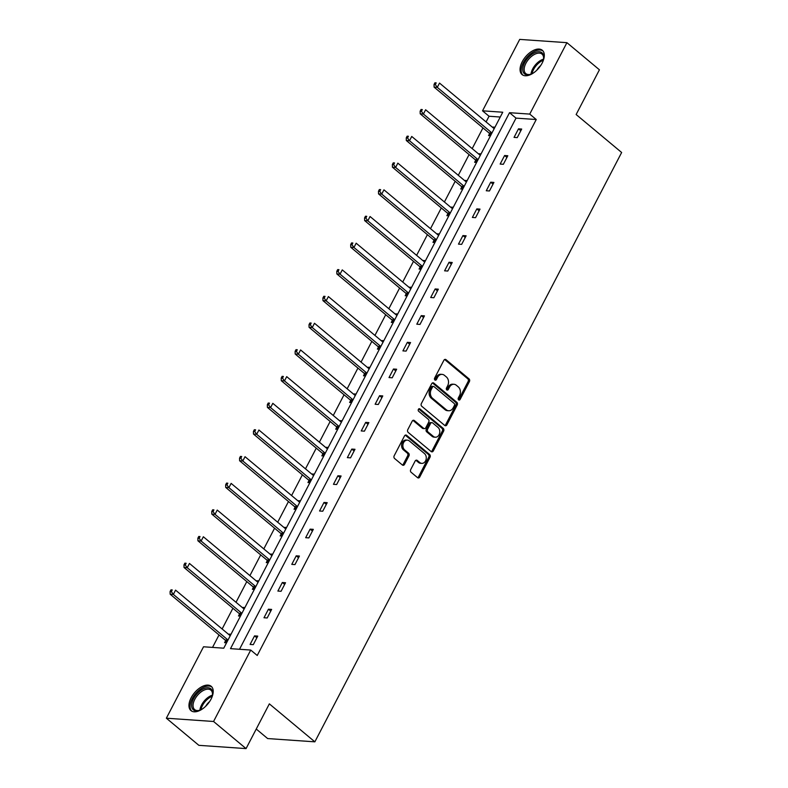 <?xml version="1.0" encoding="UTF-8"?>
<svg xmlns="http://www.w3.org/2000/svg" width="788" height="788" viewBox="0 0 788 788"><rect width="100%" height="100%" fill="white"/><g stroke="black" fill="none" stroke-linecap="round" stroke-linejoin="round"><path stroke-width="1.18" d="M458.616 399.871A1.389 1.084 94 0 0 460.113 399.437L469.402 381.599A1.99 1.546 94 0 0 469.008 378.851L446.028 359.683A1.99 1.546 94 0 0 443.88 360.293L434.592 378.141A1.389 1.084 94 0 0 436.375 379.629L437.576 377.324A6.373 4.945 94 0 1 442.107 374.379A6.373 4.945 94 0 1 444.462 375.354L446.372 376.95A6.373 4.945 94 0 1 447.663 385.736L446.461 388.041A1.389 1.084 94 0 0 448.244 389.528L449.446 387.223A6.373 4.945 94 0 1 453.977 384.278A6.373 4.945 94 0 1 456.331 385.253L458.242 386.859A6.373 4.945 94 0 1 459.532 395.635L458.33 397.95A1.389 1.084 94 0 0 458.616 399.871M458.508 399.762A1.389 1.084 94 0 0 458.843 399.349L468.131 381.51A1.99 1.546 94 0 0 467.727 378.762L444.757 359.594A1.99 1.546 94 0 0 444.639 359.515M434.769 379.964A1.389 1.084 94 0 0 435.104 379.54L436.306 377.235L437.576 377.324M446.638 389.863A1.389 1.084 94 0 0 446.973 389.439L448.175 387.135L449.446 387.223M191.139 697.764A15.819 8.698 129.8 0 1 211.214 686.318A15.819 8.698 129.8 0 1 211.036 699.153A15.819 8.698 129.8 0 1 190.952 710.599A15.819 8.698 129.8 0 1 191.139 697.764M522.237 61.73A15.819 8.698 129.8 0 1 542.321 50.274A15.819 8.698 129.8 0 1 542.134 63.109A15.819 8.698 129.8 0 1 522.05 74.564A15.819 8.698 129.8 0 1 522.237 61.73M410.715 469.549A1.99 1.546 94 0 0 411.119 472.288L417.561 477.666A1.99 1.546 94 0 0 419.709 477.055L430.031 457.237A1.99 1.546 94 0 0 429.627 454.499L406.647 435.331A1.99 1.546 94 0 0 404.5 435.941L394.187 455.76A1.99 1.546 94 0 0 394.591 458.498L402.373 464.999A1.99 1.546 94 0 0 404.52 464.388L408.942 455.907A1.99 1.546 94 0 0 408.539 453.159L404.677 449.938A5.319 4.127 94 0 1 403.121 443.831A5.319 4.127 94 0 1 407.386 440.137A5.319 4.127 94 0 1 409.356 440.955L424.476 453.573A5.319 4.127 94 0 1 426.032 459.69A5.319 4.127 94 0 1 421.767 463.374A5.319 4.127 94 0 1 419.797 462.556L417.276 460.458A1.99 1.546 94 0 0 415.128 461.069L410.715 469.549M566.917 42.67L599.422 69.797L576.136 114.526L621.643 152.498L314.855 741.833L269.348 703.861L246.063 748.6L213.558 721.483L166.357 718.203L203.531 646.781L223.753 648.189L502.754 112.221L482.542 110.822L519.716 39.4L566.917 42.67L529.743 114.093L509.521 112.694L230.51 648.652L250.732 650.061L213.558 721.483M250.732 650.061L257.233 655.478L536.244 119.52L529.743 114.093M444.747 425.451A1.99 1.546 94 0 0 446.894 424.831L457.207 405.022A1.99 1.546 94 0 0 456.813 402.274L433.833 383.106A1.99 1.546 94 0 0 431.686 383.726L421.373 403.535A1.99 1.546 94 0 0 421.777 406.283L444.747 425.451M443.614 431.135L433.301 450.943A1.99 1.546 94 0 1 431.154 451.563L408.184 432.395A1.99 1.546 94 0 1 407.78 429.647L412.193 421.166A1.99 1.546 94 0 1 414.34 420.556L423.658 428.327A1.99 1.546 94 0 0 425.806 427.717L428.741 422.082A1.99 1.546 94 0 0 428.337 419.344L418.635 411.247A1.389 1.084 94 0 1 419.856 408.903L443.22 428.386A1.99 1.546 94 0 1 443.614 431.135L442.344 431.046L432.031 450.854L433.301 450.943M246.063 748.6L198.862 745.33L166.357 718.203M256.248 729.038L267.654 738.563L314.855 741.833M244.901 607.568L242.931 607.43L244.349 608.622M240.448 616.117L238.478 615.98L239.473 614.069M272.678 554.191L270.708 554.053L272.136 555.245M268.225 562.75L266.255 562.612L267.25 560.701M300.464 500.823L298.494 500.685L299.923 501.867M296.012 509.373L294.042 509.235L295.037 507.324M328.251 447.446L326.281 447.308L327.7 448.5M323.799 455.996L321.829 455.858L322.824 453.947M356.038 394.069L354.068 393.931L355.486 395.123M351.586 402.629L349.616 402.491L350.611 400.58M383.825 340.702L381.855 340.564L383.273 341.746M379.373 349.251L377.393 349.114L378.398 347.203M411.602 287.325L409.632 287.187L411.06 288.378M407.15 295.874L405.18 295.736L406.175 293.826M439.389 233.947L437.419 233.809L438.847 235.001M434.937 242.507L432.967 242.369L433.961 240.458M467.176 180.58L465.206 180.442L466.624 181.624M462.723 189.13L460.753 188.992L461.748 187.081M494.962 127.203L492.993 127.065L494.411 128.257M490.51 135.753L488.54 135.615L489.535 133.704M500.262 117.028L489.043 116.25L486.078 121.933M482.965 127.902L472.189 148.617M469.077 154.596L458.291 175.3M455.188 181.279L444.402 201.994M441.29 207.963L430.514 228.678M427.401 234.657L416.616 255.361M413.503 261.34L402.727 282.055M399.614 288.024L388.829 308.738M385.726 314.717L374.94 335.422M371.828 341.401L361.052 362.116M357.939 368.085L347.153 388.799M344.041 394.778L333.265 415.483M330.152 421.462L319.376 442.176M316.264 448.145L305.478 468.86M302.365 474.839L291.59 495.544M288.477 501.523L277.691 522.237M274.579 528.206L263.803 548.921M260.69 554.9L249.914 575.604M246.802 581.583L236.016 602.298M232.903 608.267L222.127 628.982M219.015 634.961L212.533 647.411M481.064 153.887L479.094 153.749L480.522 154.941M476.612 162.446L474.642 162.308L475.637 160.397M453.287 207.264L451.307 207.126L452.736 208.318M448.825 215.814L446.855 215.676L447.86 213.765M425.5 260.641L423.53 260.503L424.949 261.685M421.048 269.191L419.078 269.053L420.073 267.142M397.713 314.008L395.743 313.87L397.162 315.062M393.261 322.568L391.291 322.43L392.286 320.519M369.927 367.385L367.957 367.247L369.385 368.439M365.474 375.935L363.504 375.797L364.499 373.886M342.14 420.762L340.17 420.625L341.598 421.807M337.688 429.312L335.718 429.174L336.712 427.263M314.363 474.13L312.393 473.992L313.811 475.184M309.911 482.689L307.941 482.551L308.935 480.641M286.576 527.507L284.606 527.369L286.024 528.561M282.124 536.057L280.154 535.919L281.149 534.008M258.789 580.884L256.819 580.746L258.247 581.928M254.337 589.434L252.367 589.296L253.362 587.385M231.002 634.251L229.032 634.113L230.46 635.305M226.55 642.811L224.58 642.673L225.575 640.762M489.043 116.25L482.542 110.822M536.244 119.52L516.022 118.121L239.513 649.282M516.022 118.121L509.521 112.694M250.091 644.436L254.544 635.886L257.735 636.113L253.283 644.663L250.091 644.436M263.99 617.753L268.442 609.203L271.633 609.42L267.181 617.979L263.99 617.753M277.878 591.069L282.331 582.509L285.522 582.736L281.07 591.286L277.878 591.069M291.777 564.375L296.229 555.826L299.41 556.052L294.958 564.602L291.777 564.375M305.665 537.692L310.117 529.142L313.309 529.359L308.857 537.918L305.665 537.692M319.554 511.008L324.006 502.449L327.197 502.675L322.745 511.225L319.554 511.008M333.452 484.315L337.904 475.765L341.096 475.991L336.643 484.541L333.452 484.315M347.341 457.631L351.793 449.081L354.984 449.298L350.532 457.858L347.341 457.631M361.239 430.947L365.691 422.388L368.873 422.614L364.42 431.164L361.239 430.947M375.127 404.254L379.58 395.704L382.771 395.931L378.319 404.48L375.127 404.254M389.016 377.57L393.468 369.02L396.659 369.237L392.207 377.797L389.016 377.57M402.914 350.887L407.366 342.327L410.558 342.553L406.096 351.103L402.914 350.887M416.803 324.193L421.255 315.643L424.446 315.87L419.994 324.42L416.803 324.193M430.691 297.509L435.153 288.96L438.335 289.176L433.883 297.736L430.691 297.509M444.59 270.826L449.042 262.266L452.233 262.493L447.781 271.042L444.59 270.826M458.478 244.132L462.93 235.582L466.122 235.809L461.669 244.359L458.478 244.132M472.376 217.449L476.829 208.899L480.01 209.115L475.558 217.675L472.376 217.449M486.265 190.765L490.717 182.205L493.909 182.432L489.456 190.982L486.265 190.765M500.153 164.071L504.606 155.522L507.797 155.748L503.345 164.298L500.153 164.071M514.052 137.388L518.504 128.838L521.695 129.055L517.243 137.614L514.052 137.388M518.504 128.838L520.809 130.759M504.606 155.522L506.911 157.442M490.717 182.205L493.022 184.136M476.829 208.899L479.134 210.82M462.93 235.582L465.235 237.503M449.042 262.266L451.347 264.197M435.153 288.96L437.448 290.88M421.255 315.643L423.56 317.564M407.366 342.327L409.671 344.257M393.468 369.02L395.773 370.941M379.58 395.704L381.885 397.625M365.691 422.388L367.986 424.318M351.793 449.081L354.098 451.002M337.904 475.765L340.209 477.686M324.006 502.449L326.311 504.379M310.117 529.142L312.422 531.063M296.229 555.826L298.534 557.746M282.331 582.509L284.635 584.44M268.442 609.203L270.747 611.124M254.544 635.886L256.849 637.807M453.977 384.278L452.696 384.189A6.373 4.945 94 0 0 448.175 387.135M442.107 374.379L440.827 374.29A6.373 4.945 94 0 0 436.306 377.235M444.856 425.53A1.99 1.546 94 0 0 445.624 424.742L455.937 404.934A1.99 1.546 94 0 0 455.533 402.185L432.563 383.017A1.99 1.546 94 0 0 432.445 382.938M454.459 405.377A1.389 1.084 94 0 0 454.184 403.456L434.021 386.632A1.389 1.084 94 0 0 432.514 387.056L431.243 389.499A6.373 4.945 94 0 0 432.533 398.275L446.313 409.78A6.373 4.945 94 0 0 448.668 410.755A6.373 4.945 94 0 0 453.199 407.81L454.459 405.377M433.499 386.416L432.228 386.327A1.389 1.084 94 0 0 431.233 386.967L432.514 387.056M448.668 410.755L447.397 410.666A6.373 4.945 94 0 1 445.043 409.691L431.253 398.186A6.373 4.945 94 0 1 429.972 389.41L431.233 386.967M431.263 451.642A1.99 1.546 94 0 0 432.031 450.854M424.397 428.633L423.117 428.544A1.99 1.546 94 0 1 422.388 428.239L413.07 420.467A1.99 1.546 94 0 0 412.951 420.378M418.694 408.903L441.94 428.298L443.22 428.386M433.331 436.394A5.319 4.127 94 0 0 435.301 437.212A5.319 4.127 94 0 0 439.556 433.518A5.319 4.127 94 0 0 438 427.411L432.671 422.959A1.99 1.546 94 0 0 430.524 423.58L427.598 429.204A1.99 1.546 94 0 0 428.002 431.942L433.331 436.394L432.051 436.306A5.319 4.127 94 0 0 434.021 437.123L435.301 437.212M431.942 422.654L430.662 422.565A1.99 1.546 94 0 0 429.253 423.491L430.524 423.58M432.051 436.306L426.722 431.863A1.99 1.546 94 0 1 426.318 429.115L429.253 423.491M442.344 431.046A1.99 1.546 94 0 0 441.94 428.298M421.767 463.374L420.496 463.285A5.319 4.127 94 0 1 418.526 462.467L416.005 460.369A1.99 1.546 94 0 0 415.897 460.281M407.386 440.137L406.106 440.049A5.319 4.127 94 0 0 401.841 443.743A5.319 4.127 94 0 0 403.397 449.849L404.677 449.938M402.481 465.078A1.99 1.546 94 0 0 403.249 464.299L407.662 455.819A1.99 1.546 94 0 0 407.258 453.07L403.397 449.849M417.67 477.755A1.99 1.546 94 0 0 418.438 476.967L428.751 457.148A1.99 1.546 94 0 0 428.347 454.41L405.377 435.242A1.99 1.546 94 0 0 405.268 435.153M494.184 128.69L439.517 83.085L437.291 87.36L434.099 87.133L488.974 132.916A2.029 1.576 -86 0 1 489.397 133.448L490.56 135.644M435.311 84.602L436.197 82.888L434.927 82.799L434.04 84.513L435.311 84.602L437.291 87.36L491.958 132.965M434.927 82.799L436.197 82.888M434.099 87.133L434.04 84.513M480.296 155.374L425.628 109.768L423.402 114.043L420.211 113.827L475.085 159.6A2.029 1.576 -86 0 1 475.499 160.131L476.671 162.338M421.422 111.285L422.309 109.571L421.038 109.483L420.142 111.197L421.422 111.285L423.402 114.043L478.07 159.659M421.038 109.483L422.309 109.571M420.211 113.827L420.142 111.197M466.397 182.067L411.73 136.452L409.504 140.737L406.312 140.51L461.187 186.293A2.029 1.576 -86 0 1 461.61 186.815L462.783 189.022M407.524 137.969L408.42 136.265L407.14 136.176L406.253 137.88L407.524 137.969L409.504 140.737L464.171 186.342M407.14 136.176L408.42 136.265M406.312 140.51L406.253 137.88M533.358 73.018A13.682 7.525 129.8 0 1 532.324 73.589A13.682 7.525 129.8 0 1 530.432 74.377A13.682 7.525 129.8 0 1 522.887 67.581A13.682 7.525 129.8 0 1 534.126 52.993A13.682 7.525 129.8 0 1 543.631 58.558A13.682 7.525 129.8 0 1 542.824 61.671M543.562 59.011A12.677 6.974 -50.2 0 0 541.996 54.096A12.677 6.974 -50.2 0 0 534.707 54.293A12.677 6.974 -50.2 0 0 525.517 64.055A12.677 6.974 -50.2 0 0 525.754 73.56A12.677 6.974 -50.2 0 0 530.876 74.22M543.04 51.023A15.711 8.638 -50.2 0 0 534.264 51.466A15.711 8.638 -50.2 0 0 522.986 63.316A15.711 8.638 -50.2 0 0 522.917 75.136M536.795 70.221A9.978 5.486 129.8 0 1 540.686 65.562M202.25 709.062A13.682 7.525 129.8 0 1 201.226 709.624A13.682 7.525 129.8 0 1 199.334 710.412A13.682 7.525 129.8 0 1 191.789 703.615A13.682 7.525 129.8 0 1 203.028 689.027A13.682 7.525 129.8 0 1 212.533 694.592A13.682 7.525 129.8 0 1 211.726 697.705M212.455 695.055A12.677 6.974 -50.2 0 0 210.898 690.14A12.677 6.974 -50.2 0 0 203.609 690.337A12.677 6.974 -50.2 0 0 194.419 700.089A12.677 6.974 -50.2 0 0 194.656 709.604A12.677 6.974 -50.2 0 0 199.768 710.254M211.942 687.067A15.711 8.638 -50.2 0 0 203.156 687.5A15.711 8.638 -50.2 0 0 191.878 699.36A15.711 8.638 -50.2 0 0 191.819 711.18M205.698 706.255A9.978 5.486 129.8 0 1 209.578 701.596M452.509 208.751L397.841 163.146L395.615 167.42L392.424 167.194L447.298 212.977A2.029 1.576 -86 0 1 447.722 213.509L448.884 215.705M393.636 164.662L394.522 162.949L393.251 162.86L392.355 164.574L393.636 164.662L395.615 167.42L450.283 213.026M393.251 162.86L394.522 162.949M392.424 167.194L392.355 164.574M438.611 235.435L383.943 189.829L381.717 194.104L378.536 193.887L433.4 239.66A2.029 1.576 -86 0 1 433.824 240.192L434.996 242.399M379.737 191.346L380.634 189.632L379.353 189.544L378.467 191.257L379.737 191.346L381.717 194.104L436.385 239.719M379.353 189.544L380.634 189.632M378.536 193.887L378.467 191.257M424.722 262.128L370.055 216.513L367.829 220.798L364.637 220.571L419.511 266.354A2.029 1.576 -86 0 1 419.935 266.876L421.097 269.082M365.849 218.03L366.745 216.326L365.465 216.237L364.578 217.941L365.849 218.03L367.829 220.798L422.496 266.403M365.465 216.237L366.745 216.326M364.637 220.571L364.578 217.941M410.834 288.812L356.166 243.206L353.94 247.481L350.749 247.255L405.623 293.038A2.029 1.576 -86 0 1 406.037 293.569L407.209 295.766M351.96 244.723L352.847 243.009L351.576 242.921L350.68 244.635L351.96 244.723L353.94 247.481L408.608 293.087M351.576 242.921L352.847 243.009M350.749 247.255L350.68 244.635M396.935 315.495L342.268 269.89L340.042 274.165L336.85 273.948L391.725 319.721A2.029 1.576 -86 0 1 392.148 320.253L393.32 322.459M338.062 271.407L338.958 269.693L337.678 269.604L336.791 271.318L338.062 271.407L340.042 274.165L394.709 319.78M337.678 269.604L338.958 269.693M336.85 273.948L336.791 271.318M383.047 342.189L328.379 296.574L326.153 300.858L322.962 300.632L377.836 346.415A2.029 1.576 -86 0 1 378.26 346.937L379.422 349.143M324.173 298.091L325.06 296.386L323.789 296.298L322.893 298.002L324.173 298.091L326.153 300.858L380.821 346.464M323.789 296.298L325.06 296.386M322.962 300.632L322.893 298.002M369.158 368.873L314.491 323.267L312.255 327.542L309.073 327.315L363.938 373.098A2.029 1.576 -86 0 1 364.361 373.63L365.534 375.827M310.285 324.784L311.171 323.07L309.891 322.981L309.004 324.695L310.285 324.784L312.255 327.542L366.932 373.148M309.891 322.981L311.171 323.07M309.073 327.315L309.004 324.695M355.26 395.556L300.592 349.951L298.366 354.226L295.175 354.009L350.049 399.782A2.029 1.576 -86 0 1 350.473 400.314L351.645 402.52M296.386 351.468L297.283 349.754L296.002 349.665L295.116 351.379L296.386 351.468L298.366 354.226L353.034 399.841M296.002 349.665L297.283 349.754M295.175 354.009L295.116 351.379M341.371 422.25L286.704 376.634L284.478 380.919L281.286 380.693L336.161 426.475A2.029 1.576 -86 0 1 336.575 426.998L337.747 429.204M282.498 378.151L283.385 376.447L282.114 376.359L281.217 378.063L282.498 378.151L284.478 380.919L339.145 426.525M282.114 376.359L283.385 376.447M281.286 380.693L281.217 378.063M327.473 448.933L272.806 403.328L270.579 407.603L267.398 407.376L322.262 453.159A2.029 1.576 -86 0 1 322.686 453.691L323.858 455.888M268.6 404.845L269.496 403.131L268.216 403.042L267.329 404.756L268.6 404.845L270.579 407.603L325.247 453.208M268.216 403.042L269.496 403.131M267.398 407.376L267.329 404.756M313.585 475.617L258.917 430.012L256.691 434.286L253.5 434.07L308.374 479.843A2.029 1.576 -86 0 1 308.798 480.375L309.96 482.581M254.711 431.529L255.598 429.815L254.327 429.726L253.431 431.44L254.711 431.529L256.691 434.286L311.358 479.902M254.327 429.726L255.598 429.815M253.5 434.07L253.431 431.44M299.696 502.311L245.029 456.695L242.803 460.98L239.611 460.753L294.476 506.536A2.029 1.576 -86 0 1 294.899 507.058L296.071 509.265M240.823 458.212L241.709 456.508L240.429 456.419L239.542 458.124L240.823 458.212L242.803 460.98L297.47 506.585M240.429 456.419L241.709 456.508M239.611 460.753L239.542 458.124M285.798 528.994L231.13 483.389L228.904 487.664L225.713 487.437L280.587 533.22A2.029 1.576 -86 0 1 281.011 533.752L282.183 535.948M226.924 484.906L227.821 483.192L226.54 483.103L225.654 484.817L226.924 484.906L228.904 487.664L283.572 533.269M226.54 483.103L227.821 483.192M225.713 487.437L225.654 484.817M271.909 555.678L217.242 510.072L215.016 514.347L211.824 514.131L266.699 559.904A2.029 1.576 -86 0 1 267.112 560.435L268.284 562.642M213.036 511.589L213.922 509.875L212.652 509.787L211.755 511.501L213.036 511.589L215.016 514.347L269.683 559.963M212.652 509.787L213.922 509.875M211.824 514.131L211.755 511.501M258.011 582.371L203.343 536.756L201.117 541.041L197.936 540.814L252.8 586.597A2.029 1.576 -86 0 1 253.224 587.119L254.396 589.325M199.137 538.273L200.034 536.569L198.753 536.48L197.867 538.184L199.137 538.273L201.117 541.041L255.785 586.646M198.753 536.48L200.034 536.569M197.936 540.814L197.867 538.184M244.122 609.055L189.455 563.45L187.229 567.724L184.037 567.498L238.912 613.281A2.029 1.576 -86 0 1 239.335 613.813L240.498 616.009M185.249 564.966L186.135 563.253L184.865 563.164L183.978 564.878L185.249 564.966L187.229 567.724L241.896 613.33M184.865 563.164L186.135 563.253M184.037 567.498L183.978 564.878M230.234 635.739L175.566 590.133L173.34 594.408L170.149 594.191L225.023 639.964A2.029 1.576 -86 0 1 225.437 640.496L226.609 642.703M171.36 591.65L172.247 589.936L170.976 589.848L170.08 591.561L171.36 591.65L173.34 594.408L228.008 640.023M170.976 589.848L172.247 589.936M170.149 594.191L170.08 591.561M458.843 399.349L460.113 399.437M435.104 379.54L436.375 379.629M446.973 389.439L448.244 389.528M444.757 359.594L446.028 359.683M467.727 378.762L469.008 378.851M468.131 381.51L469.402 381.599M432.563 383.017L433.833 383.106M455.533 402.185L456.813 402.274M455.937 404.934L457.207 405.022M445.624 424.742L446.894 424.831M429.972 389.41L431.243 389.499M431.253 398.186L432.533 398.275M445.043 409.691L446.313 409.78M413.07 420.467L414.34 420.556M422.388 428.239L423.658 428.327M418.802 408.824L419.856 408.903M426.318 429.115L427.598 429.204M426.722 431.863L428.002 431.942M416.005 460.369L417.276 460.458M418.526 462.467L419.797 462.556M407.258 453.07L408.539 453.159M407.662 455.819L408.942 455.907M403.249 464.299L404.52 464.388M405.377 435.242L406.647 435.331M428.347 454.41L429.627 454.499M428.751 457.148L430.031 457.237M418.438 476.967L419.709 477.055M488.974 132.916L491.879 133.123M489.397 133.448L491.633 133.605M475.085 159.6L477.991 159.806M475.499 160.131L477.735 160.289M461.187 186.293L464.093 186.49M461.61 186.815L463.846 186.973M530.974 74.18A12.677 6.974 129.8 0 1 541.484 59.947A12.677 6.974 129.8 0 1 543.543 59.13M543.277 60.272A12.253 6.737 -50.2 0 0 542.105 60.794A12.253 6.737 -50.2 0 0 532.067 73.717M199.876 710.215A12.677 6.974 129.8 0 1 210.386 695.981A12.677 6.974 129.8 0 1 212.435 695.164M212.179 696.316A12.253 6.737 -50.2 0 0 210.997 696.838A12.253 6.737 -50.2 0 0 200.96 709.752M447.298 212.977L450.204 213.184M447.722 213.509L449.948 213.666M433.4 239.66L436.306 239.867M433.824 240.192L436.059 240.35M419.511 266.354L422.417 266.551M419.935 266.876L422.171 267.034M405.623 293.038L408.529 293.244M406.037 293.569L408.273 293.727M391.725 319.721L394.63 319.928M392.148 320.253L394.384 320.411M377.836 346.415L380.742 346.612M378.26 346.937L380.486 347.094M363.938 373.098L366.853 373.305M364.361 373.63L366.597 373.788M350.049 399.782L352.955 399.989M350.473 400.314L352.709 400.471M336.161 426.475L339.067 426.672M336.575 426.998L338.81 427.155M322.262 453.159L325.168 453.366M322.686 453.691L324.922 453.849M308.374 479.843L311.28 480.05M308.798 480.375L311.033 480.532M294.476 506.536L297.391 506.733M294.899 507.058L297.135 507.216M280.587 533.22L283.493 533.427M281.011 533.752L283.247 533.909M266.699 559.904L269.604 560.11M267.112 560.435L269.348 560.593M252.8 586.597L255.706 586.794M253.224 587.119L255.46 587.277M238.912 613.281L241.817 613.488M239.335 613.813L241.571 613.97M225.023 639.964L227.929 640.171M225.437 640.496L227.673 640.654"/></g></svg>
